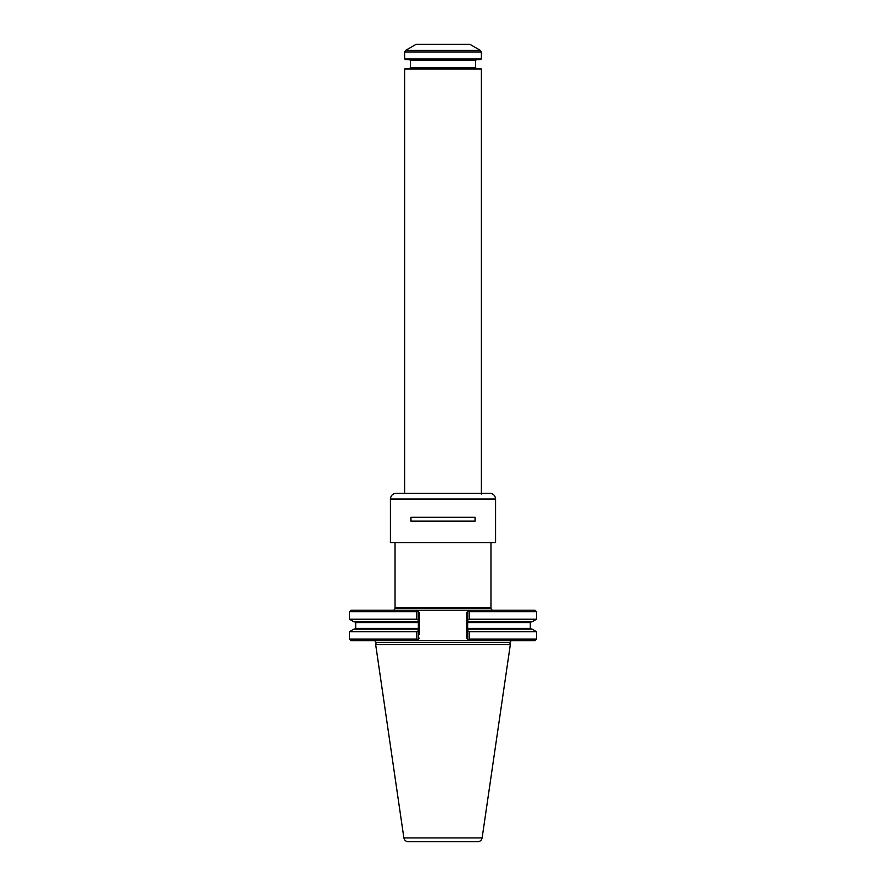 <?xml version="1.0" encoding="UTF-8"?>
<svg xmlns="http://www.w3.org/2000/svg" width="886" height="886" viewBox="0 0 886 886"><rect width="100%" height="100%" fill="white"/><g stroke="black" fill="none" stroke-linecap="round" stroke-linejoin="round"><path stroke-width="1.33" d="M490.966 543.151L490.966 607.397L395.034 607.397L395.034 543.151M492.217 610.21L490.733 608.283L490.966 607.397M477.764 841.7L408.236 841.7C405.843 841.523 404.393 840.26 403.872 837.923L375.664 644.532L510.336 644.532L482.128 837.923C481.607 840.26 480.157 841.523 477.764 841.7M469.248 631.696L469.248 639.083L468.45 639.88L469.192 640.622L467.653 639.083L467.653 630.788L469.248 631.696L536.539 631.696L536.539 639.083L469.248 639.083M511.288 640.622L509.804 642.56L510.336 644.532M536.539 639.083L535 640.622L416.808 640.622L417.55 639.88L416.752 639.083L349.461 639.083L349.461 631.696L416.752 631.696L418.347 630.788L418.347 639.083L419.3 638.13L416.808 640.622L351 640.622L349.461 639.083M416.752 631.696L416.752 639.083M349.461 631.696L354.023 629.06L418.347 629.06L418.347 621.872L354.023 621.872L349.461 619.236L416.752 619.236L418.347 620.145L418.347 621.872L418.347 611.75L417.55 610.952L416.752 611.75L416.752 619.236M418.347 629.06L418.347 630.788L418.347 629.06M536.539 611.75L469.248 611.75L468.45 610.952L469.192 610.21L535 610.21L536.539 611.75L536.539 619.236L531.977 621.872L467.653 621.872L467.653 630.788L467.653 629.06L531.977 629.06L536.539 631.696M416.752 611.75L349.461 611.75L351 610.21L416.808 610.21L417.55 610.952L416.808 610.21L469.192 610.21L467.653 611.75L467.653 621.872L467.653 620.145L469.248 619.236L536.539 619.236M466.7 638.13L467.653 639.083L466.7 638.13L466.7 612.702L467.653 611.75L466.7 612.702M419.3 612.702L418.347 611.75L419.3 612.702L419.3 634.088M469.248 611.75L469.248 619.236M481.375 69.053L404.625 69.053L405.201 68.477L480.799 68.477L481.375 69.053L481.375 494.078M480.411 50.391L469.857 44.3L416.143 44.3L405.589 50.391L480.411 50.391L481.375 52.052L481.375 58.886L404.625 58.886L404.625 52.052L405.589 50.391M404.625 58.886L405.389 59.65L480.611 59.65L481.375 58.886M409.62 59.65L410.384 60.414L475.616 60.414L475.616 67.713L410.384 67.713L409.62 68.477M476.38 68.477L475.616 67.713M495.573 542.675L390.427 542.675L495.573 542.675L495.573 499.028C495.23 495.529 493.314 493.613 489.814 493.269L396.186 493.269C392.686 493.613 390.77 495.529 390.427 499.028L390.427 542.675M475.106 521.09L410.894 521.09L410.894 517.258L475.106 517.258L475.106 521.09M410.949 517.258L410.949 521.09M475.051 517.258L475.051 521.09M490.733 608.283L395.267 608.283L393.783 610.21M482.128 837.923L403.872 837.923M509.804 642.56L376.196 642.56L375.664 644.532M418.347 622.636L355.696 622.636L354.932 621.872M355.696 622.636L355.696 628.296L418.347 628.296M467.653 628.296L530.304 628.296L530.304 622.636L467.653 622.636M404.625 52.052L481.375 52.052M390.427 499.028L495.573 499.028M395.267 608.283L395.034 607.397M355.696 628.296L354.932 629.06M530.304 622.636L531.068 621.872M530.304 628.296L531.068 629.06M376.196 642.56L374.712 640.622M349.461 611.75L349.461 619.236M404.625 69.053L404.625 493.269M410.384 60.414L410.384 67.713M475.616 60.414L476.38 59.65"/></g></svg>
